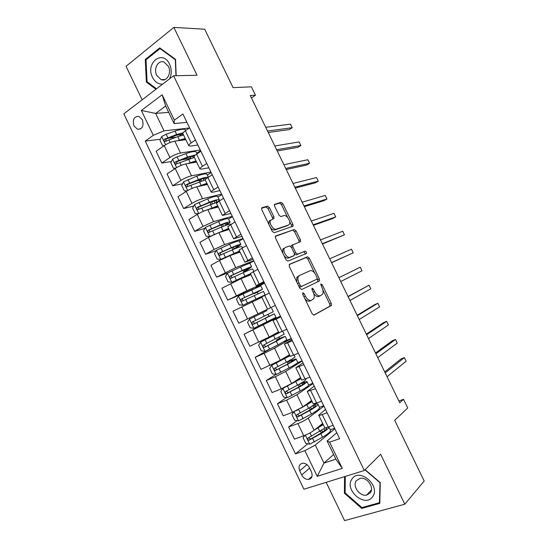 <?xml version="1.0" encoding="UTF-8"?>
<svg xmlns="http://www.w3.org/2000/svg" width="548" height="548" viewBox="0 0 548 548"><rect width="100%" height="100%" fill="white"/><g stroke="black" fill="none" stroke-linecap="round" stroke-linejoin="round"><path stroke-width="0.82" d="M303.941 296.783L305.366 296.098L304.147 293.584L302.818 292.646L302.729 294.276L312.182 313.792L314.066 315.086L331.465 305.421L331.28 303.407L322.203 284.713L320.765 283.987L322.073 287.782C323.245 290.372 323.436 292.488 322.662 294.118L320.395 295.694C318.374 296.304 316.429 294.913 314.545 291.529L313.353 289.063L312.065 288.138L311.99 289.728L313.189 292.2L314.545 291.529M133.993 125.937L137.5 129.26C142.412 129.212 144.035 126.026 142.37 119.704L138.925 116.395C133.959 116.416 132.315 119.594 133.993 125.937M269.458 207.624L267.513 206.137L262.04 207.685L261.629 208.041L261.821 209.816L272.233 231.311L274.185 232.77L293.098 226.153L292.906 224.372L282.905 203.767L281.042 202.308L274.384 204.411L274.575 206.158L278.925 215.117L280.816 216.57L283.919 215.604C286.604 214.515 291.077 221.522 289.419 224.207L288.488 225.029L276.233 229.126C273.473 230.338 268.801 223.207 270.513 220.378L274.034 218.467L273.842 216.679L269.458 207.624L267.979 208.48L266.04 206.993L261.547 208.267M305.366 296.098C307.284 299.551 309.291 300.955 311.387 300.318L313.764 298.66C314.566 296.975 314.374 294.824 313.189 292.2M326.163 482.329L344.576 520.6L404.814 504.201L424.193 481.014L394.69 420.289L407.726 407.993L403.513 399.341L399.732 402.78L250.251 95.523L255.464 95.201L251.381 86.81L233.078 87.646L204.692 29.229L173.867 27.4L126.033 66.294L142.158 99.805M404.814 504.201L380.627 454.271L364.317 470.506L173.586 75.768L197.054 75.268L173.867 27.4M289.46 264.3L289.303 266.568L299.777 288.18L301.681 289.529L319.279 281.076L319.368 278.87L309.312 258.156L307.497 256.8L289.371 264.348M285.981 259.704L275.541 238.154L275.356 236.298L275.733 235.955L294.249 229.523L296.091 230.927L300.379 239.757L300.571 241.586L292.659 244.929L292.851 246.792L295.756 252.772L297.619 254.156L305.099 251.155C306.14 251.374 306.606 252.128 306.51 253.409L287.912 261.108L285.981 259.704M311.415 471.835L309.408 467.656C307.771 464.69 305.558 463.197 302.756 463.183C299.222 464.04 298.208 466.588 299.722 470.828L301.715 474.972C303.38 477.993 305.64 479.486 308.49 479.452C311.942 478.555 312.915 476.02 311.415 471.835M364.317 470.506L303.914 489.227L123.807 113.84L173.586 75.768M333.622 454.477L323.964 463.074L335.883 459.169L327.115 440.982L329.622 442.14L339.637 438.701L182.902 114.011L174.367 120.149L174.127 123.615L165.64 106.017L155.646 113.415L164.03 130.842L189.279 128.033M329.622 442.14L342.274 468.389L317.237 476.335L304.887 450.648L315.292 445.065L334.842 428.769M307.805 443.791L295.454 453.888L304.887 450.648M295.454 453.888L145.254 141.103L153.289 135.322L141.35 110.477L162.139 94.79L174.367 120.149M251.443 97.969L255.464 95.201M403.513 399.341L398.869 400.999M315.292 445.065L323.964 463.074L317.237 476.335M168.695 112.354L155.646 113.415L141.35 110.477M171.442 161.489L161.811 163.071L156.139 151.275L164.201 145.624C167.798 143.288 171.332 141.795 174.819 141.151L185.854 139.713M161.811 163.071L169.921 157.509C173.531 155.207 177.066 153.7 180.525 153.002L200.273 150.001M182.532 183.786L172.723 185.786L167.044 173.969L175.202 168.496C178.833 166.215 182.368 164.701 185.793 163.948L196.643 162.085M172.723 185.786L180.936 180.408C184.58 178.162 188.108 176.634 191.512 175.819L210.918 172.058M193.677 206.089L183.662 208.555L177.97 196.711L186.231 191.416C189.896 189.204 193.417 187.663 196.801 186.793L207.452 184.505M183.662 208.555L191.978 203.363C195.657 201.178 199.177 199.623 202.534 198.691L221.591 194.163M204.884 228.393L194.629 231.379L188.923 219.501L197.287 214.398C200.986 212.24 204.5 210.672 207.829 209.692L218.289 206.973M194.629 231.379L203.041 226.365L213.576 221.618L232.284 216.316M216.165 250.696L205.623 254.251L199.904 242.353L208.363 237.421L218.885 232.64L229.153 229.496M205.623 254.251L214.131 249.422L224.639 244.593L243.004 238.517M228.112 272.76L216.638 277.172L210.905 265.246L219.467 260.506L229.961 255.642L240.038 252.066M216.638 277.172L235.729 267.623L253.745 260.766M253.786 288.803L227.68 300.153L221.933 288.2L241.065 278.692L250.943 274.692M227.68 300.153L246.847 290.7L264.506 283.069M241.743 306.825L247.559 318.902L238.743 323.176L232.982 311.196L261.882 297.365M247.559 318.902L267.575 309.175M270.924 320.491L244.066 334.253L280.48 316.162M244.066 334.253L249.833 346.261L269.164 337.02L278.548 331.924M269.219 349.377L255.163 357.358L264.129 353.357L274.527 348.172L291.31 338.582M255.163 357.358L260.951 369.393L280.357 360.262L289.543 354.72M276 374.442L266.294 380.518L275.363 376.709L285.734 371.434L302.154 361.05M266.294 380.518L272.089 392.58L281.213 388.868L291.577 383.552L300.564 377.572M286.501 397.512L277.446 403.725L286.618 400.109L296.968 394.752L313.024 383.573M277.446 403.725L283.254 415.816L292.481 412.295L302.818 406.897L311.606 400.478M297.105 420.624L288.625 426.995L297.9 423.563C301.921 421.974 305.366 420.158 308.223 418.124L323.923 406.143M288.625 426.995L294.447 439.112L303.777 435.776C307.818 434.221 311.257 432.393 314.093 430.296L322.676 423.433M336.787 432.79L327.115 440.982M325.505 409.431L318.717 415.226C319.011 415.521 320.176 415.302 322.224 414.562L327.108 412.754M314.257 386.128L307.257 391.457L315.497 388.703M303.03 362.872L295.824 367.749L303.914 364.708M291.831 339.671L284.419 344.096L292.365 340.767M280.658 316.518L273.034 320.498L280.836 316.888M264.163 282.357L256.238 285.666L263.821 281.645M253.053 259.341L244.922 262.204L252.361 257.896M241.969 236.373L233.633 238.791L240.921 234.208M230.907 213.46L222.372 215.439L229.516 210.576M219.871 190.601L212.96 192.19L211.131 192.136C211.062 191.69 211.939 190.889 213.761 189.738L218.131 186.998M208.857 167.791L201.815 169.092L199.924 168.887C199.815 168.366 200.657 167.51 202.459 166.311L206.781 163.475M197.876 145.028L190.704 146.049L188.738 145.693C188.594 145.097 189.409 144.179 191.184 142.939L195.451 140.007M186.909 122.32L174.127 123.615M334.595 428.255L330.266 429.79M321.717 432.413L320.799 433.16M200.02 180.21L196.499 180.929M189.396 158.557L181.936 159.776M176.045 137.274L168.284 138.24M160.406 139.219L145.254 141.103M324.656 427.536L324.69 427.604C324.998 427.947 326.183 427.755 328.245 427.036L333.157 425.282M323.717 405.732L319.436 407.349M313.189 403.76L316.676 403.054L321.532 401.198M301.749 380.031L309.935 377.175M312.867 383.251L308.627 384.949M284.419 344.096L290.344 356.385L298.365 353.207M302.044 360.824L297.598 362.714M290.344 360.755L290.063 360.173M279.727 332.506L260.663 342.11L278.946 332.752L286.823 329.293M291.241 338.445L284.09 341.651M279.631 338.534L279.014 337.253M269.328 293.057L261.684 296.948L267.582 309.188L275.308 305.442M280.46 316.114L270.979 320.601L270.719 320.053M268.938 316.367L267.986 314.388M266.294 310.874L265.869 310.004M264.554 283.158L255.313 288.104M260.156 298.153L259.896 297.605M258.04 293.755L257.252 292.125M250.361 273.479L257.855 269.287M253.834 260.951L248.867 263.609M247.059 270.986L246.607 270.054M239.065 250.052L246.408 245.573M243.134 238.791L239.161 241.024M227.797 226.687L234.989 221.913M232.462 216.679L228.55 218.974M216.549 203.37L219.193 201L223.598 198.308M221.81 194.615L217.946 196.992M205.336 180.107L205.301 180.039C205.212 179.552 206.069 178.723 207.877 177.545L212.227 174.764M211.179 172.599L207.363 175.059M194.143 156.899L194.102 156.817C193.978 156.255 194.807 155.365 196.588 154.152L200.883 151.269M200.575 150.632L196.801 153.166M182.977 133.746L182.929 133.65C182.765 133.013 183.566 132.068 185.327 130.808L189.574 127.828M164.03 130.842L153.289 135.322M335.883 459.169L342.274 468.389M162.139 94.79L165.64 106.017M344.562 476.63L344.397 493.221L361.735 508.414L379.812 503.379L380.264 482.617L365.153 469.677M176.182 75.713L175.538 59.348L159.728 47.868L145.282 59.485L146.364 82.09L155.94 89.262M362.694 507.373L361.735 508.414M345.124 492.488L344.397 493.221M146.453 59.492L145.282 59.485M147.494 82.056L146.364 82.09M304.729 298.407C306.531 300.79 308.229 301.674 309.832 301.058L311.271 300.373M313.737 293.543C315.532 296.064 317.237 297.023 318.861 296.42L320.285 295.742M313.675 315.162L329.937 306.133L329.752 304.119L322.854 289.899M314.689 273.075L307.812 258.923L306.003 257.574L289.145 264.588M317.861 281.761L317.333 278.535M300.229 285.494L301.558 286.433L317.045 279.103L317.107 277.555L315.867 275C314.031 271.671 312.093 270.253 310.058 270.746L299.372 275.534L298.352 276.521C297.585 278.165 297.783 280.275 298.941 282.843L300.229 285.494L298.811 286.186M299.167 286.919L300.016 287.193L301.558 286.433M317.045 279.103L300.016 287.193M299.222 275.61L296.817 277.288L296.742 281.925M275.308 236.407L294.249 229.523M299.119 242.305L298.9 240.551L294.612 231.729L292.776 230.324M292.351 245.1L291.159 245.73L291.07 246.737M294.619 254.169L296.119 254.943L305.099 251.155M305.044 254.121C305.078 252.84 304.599 252.107 303.613 251.929M285.227 247.559L284.282 248.429C282.48 251.32 287.186 258.656 289.926 257.252L294.201 255.532L294.345 253.334L291.433 247.333L289.543 245.929L285.227 247.559M283.72 248.36L282.768 249.237L282.789 253.108M283.905 255.409C285.446 257.567 286.947 258.444 288.406 258.04L289.926 257.252M292.79 256.265L288.406 258.04M272.623 219.125L272.363 217.522L267.979 208.48M270.061 220.303L269.02 221.221L268.952 224.543M270.376 227.482C271.89 229.448 273.342 230.276 274.74 229.954L276.233 229.126M287.495 225.584L274.74 229.954M287.796 217.686L281.446 204.603L279.583 203.15L274.301 204.651M291.687 226.817L291.433 225.18L289.577 221.344M304.935 435.338L303.106 437.818L305.791 443.394L309.771 444.181L322.553 437.215C328.238 433.804 330.896 431.516 330.533 430.351L328.923 427.008M322.08 432.365L321.012 432.214M314.319 430.118L323.252 424.625M316.669 428.235L322.936 423.974M325.416 427.769L308.277 437.886C307.291 438.982 307.558 439.756 309.086 440.202L320.854 433.694C326.54 430.296 329.211 428.029 328.869 426.892L328.814 426.83M325.348 427.817L326.526 428.063C326.814 429.015 324.594 430.899 319.868 433.715L310.805 438.948L308.99 438.058M387.066 376.729L406.13 361.248L404.362 357.618L401.081 358.899L384.717 371.907M318.457 426.803L318.977 426.858M404.362 357.618L385.203 372.907M298.468 420.871L294.043 411.664L291.94 414.61L294.619 420.172L298.571 420.891L311.387 414.048C317.114 410.74 319.84 408.603 319.573 407.637L317.956 404.28M295.646 410.938L298.235 409.644M300.64 408.308L312.155 401.615M304.106 405.958L311.901 401.088M316.23 403.218L308.627 408.315L297.071 414.596C296.091 415.672 296.345 416.446 297.824 416.918L309.695 410.534C315.422 407.239 318.162 405.123 317.909 404.191C317.621 403.849 316.566 403.945 314.737 404.465M313.278 405.493L315.573 405.356C315.778 406.137 313.497 407.897 308.736 410.63L299.626 415.727L297.804 414.788M377.764 357.618L397.273 343.096L395.505 339.465L392.258 340.794L375.517 352.994M395.505 339.465L375.907 353.803M284.131 387.58L282.926 388.381L280.809 391.457L283.474 397.005L287.392 397.656L300.249 390.936C306.01 387.724 308.812 385.737 308.64 384.977L307.017 381.607M285.268 387.039L286.214 386.566M282.926 388.381L301.085 378.654M289.974 384.538L300.893 378.264M305.709 378.894L305.935 379.36C306.079 380.079 303.263 382.025 297.489 385.21L285.885 391.361C284.926 392.409 285.159 393.183 286.59 393.683L298.557 387.429C304.325 384.23 307.133 382.271 306.983 381.531L301.674 382.819M302.606 384.641L301.907 383.189L304.647 382.696C304.763 383.305 302.428 384.943 297.639 387.594L288.474 392.56L286.652 391.56M368.482 338.541L388.436 324.971L386.669 321.347L383.442 322.724L366.331 334.122M301.907 383.189L299.872 383.888M386.669 321.347L366.626 334.732M289.906 355.481L271.781 365.221L269.691 368.352L272.356 373.894L276.24 374.476L289.139 367.872C294.94 364.763 297.804 362.927 297.728 362.365L296.098 358.981M271.781 365.221L290.036 355.748M289.577 354.803L289.166 354.946M294.187 355.015L295.03 356.762C295.077 357.275 292.194 359.077 286.385 362.166L274.733 368.174C273.781 369.208 273.993 369.982 275.384 370.503L287.447 364.372C293.255 361.283 296.132 359.467 296.078 358.926L289.515 360.968L290.18 360.42M291.584 361.796L291.098 360.783L293.735 360.084C293.783 360.529 291.385 362.036 286.563 364.612L277.35 369.441L276.856 369.585L275.521 368.372M291.098 360.783L287.221 362.098L289.529 360.474M359.221 319.498L379.606 306.88L377.846 303.263L374.647 304.688L357.166 315.278M377.846 303.263L357.365 315.696M280.597 339L280.316 338.424L276.541 339.938L279.459 338.185M260.663 342.11L258.608 345.302L261.266 350.83L265.109 351.35L278.048 344.863L286.844 339.801L285.207 336.404M278.713 332.273L276.904 332.883M278.781 332.403L273.89 334.451L274.274 335.239M282.693 331.191L284.152 334.212L263.602 345.041C262.663 346.055 262.862 346.829 264.204 347.37L285.193 336.376L279.535 338.349M280.316 338.424L282.857 337.52L275.514 341.678L266.246 346.377L265.705 346.528L264.431 345.219M349.973 300.496L370.797 288.817L369.037 285.207L348.014 296.475M369.037 285.207L348.124 296.701M352.022 478.966C343.795 489.638 364.975 508.208 372.551 496.748C381.113 485.918 359.235 467.197 352.022 478.966M356.296 480.678C352.117 485.966 359.68 496.659 366.55 495.125L370.325 492.816C374.551 487.624 367.119 476.911 360.283 478.288L356.296 480.678M380.031 482.418L379.428 502.708L361.92 507.592L345.117 492.878L345.288 476.404M379.839 502.249L379.428 502.708M364.975 469.855L379.86 482.596M169.558 78.85C171.784 74.158 171.791 69.274 169.572 64.198C162.646 48.923 144.994 63.143 152.563 77.46C155.057 82.186 158.434 84.399 162.694 84.104M168.38 66.308L164.126 62.109C158.283 59.533 153.221 68.753 156.742 75.364L161.105 79.611C166.839 82.056 171.894 72.959 168.38 66.308M156.523 88.817L147.07 81.741L146.021 59.835L160.023 48.594L175.326 59.711L175.963 75.72M160.749 48.614L160.023 48.594M269.623 316.251L265.883 317.826L268.897 316.278M266.91 310.613L249.573 319.059L247.545 322.299L250.196 327.82L254.005 328.273L275.986 317.292L274.336 313.881L268.917 316.319M249.573 319.059L263.259 312.394M266.897 310.593L263.239 312.353M271.65 308.298L273.294 311.716L252.491 321.964C251.566 322.957 251.751 323.731 253.053 324.286L274.336 313.874M269.561 316.114L255.176 323.361L254.573 323.519L253.375 322.053M340.74 281.521L362.002 270.787L360.248 267.184L338.883 277.706M360.248 267.184L338.897 277.733M262.458 289.248L260.821 285.857L238.503 296.057L236.51 299.359L239.154 304.859L242.928 305.25L265.15 294.824L259.93 297.68M242.928 305.25L262.807 295.961L256.861 299.112L259.964 297.742M257.307 292.235L262.465 289.262L241.415 298.934C240.504 299.914 240.675 300.688 241.928 301.256L263.499 291.42L265.143 294.817M257.279 292.358L254.224 293.646L257.8 291.721L257.635 291.378M331.588 262.711L353.22 252.792L351.467 249.196L329.691 258.807M243.476 300.557C242.127 300.003 241.99 299.215 243.065 298.201L257.8 291.721M331.533 262.588L353.22 252.792M251.635 266.828L250.018 263.465C249.669 263.163 246.511 264.348 240.531 267.02L227.461 273.103L225.502 276.459L228.139 281.953L231.879 282.275L250.47 273.699M231.879 282.275L250.566 273.897M250.806 274.404L248.703 275.603M250.902 274.596L250.176 275M246.737 270.308L251.655 266.862C251.327 266.595 248.176 267.801 242.202 270.486L230.359 275.959C229.461 276.918 229.619 277.692 230.831 278.281L243.257 272.678C249.224 269.979 252.368 268.76 252.69 269.013L253.847 271.404M246.84 270.527L243.62 271.637L247.093 269.513L246.716 268.739M322.491 244.004L344.459 234.832L342.712 231.242L320.498 239.914M230.831 278.281L232.407 277.651C231.098 277.069 230.975 276.288 232.037 275.302L241.456 271L249.319 267.986L247.093 269.513M322.334 243.689L344.459 234.832M240.846 244.456L239.236 241.12C238.798 240.627 235.572 241.661 229.55 244.237L216.446 250.203L214.515 253.621L217.145 259.094L220.851 259.355L239.538 251.032M220.851 259.355L239.688 251.354M235.332 248.58L240.873 244.518C240.449 244.045 237.229 245.107 231.222 247.696L219.323 253.039C218.44 253.984 218.584 254.758 219.762 255.354L232.27 249.888C238.277 247.285 241.49 246.21 241.908 246.655L242.442 247.771M313.401 225.331L332.643 218.542L335.712 216.898L333.965 213.316L311.326 221.056M233.112 249.518L236.407 247.354L235.825 246.148M221.276 254.786C220.084 254.135 220.008 253.354 221.043 252.45L230.509 248.278C235.496 246.127 238.175 245.244 238.531 245.627L236.407 247.354M313.155 224.824L335.712 216.898M230.071 222.132L228.482 218.83C227.947 218.138 224.653 219.029 218.597 221.508L205.452 227.358L203.548 230.824L206.178 236.291L209.843 236.489L228.626 228.406M209.843 236.489L210.336 236.339M219.214 232.537L228.845 228.859M227.05 224.947L230.112 222.214C229.591 221.55 226.31 222.467 220.262 224.961L208.315 230.167C207.452 231.098 207.582 231.873 208.72 232.475L221.31 227.139C226.838 224.844 230.078 223.872 231.037 224.214M304.332 206.692L323.937 200.691L326.978 198.999L325.238 195.424L302.167 202.233M225.262 225.571L225.742 225.249L224.954 223.605M210.165 231.955C209.103 231.242 209.069 230.475 210.069 229.646L219.584 225.612C224.605 223.536 227.338 222.776 227.776 223.324L225.742 225.249M303.996 206L326.978 198.999M210.226 209.069L218.015 206.411M207.288 209.836L217.741 205.836M198.547 213.658L195.239 213.542L192.615 208.089L194.485 204.562L207.665 198.828C213.761 196.444 217.118 195.698 217.748 196.581L219.33 199.862M218.077 201.726L219.378 199.958C218.762 199.102 215.412 199.876 209.329 202.274L197.335 207.343C196.479 208.267 196.602 209.035 197.705 209.651L217.707 201.993M295.283 188.087L315.244 182.868L318.265 181.128L316.518 177.559L293.022 183.45M199.102 209.165C198.15 208.411 198.157 207.658 199.116 206.897L208.678 202.986C213.734 200.993 216.522 200.356 217.035 201.061L216.097 202.404M294.851 187.204L318.265 181.128M200.575 185.984L207.219 184.012M197.664 186.608L206.877 183.313M187.087 190.889L184.32 190.841L181.703 185.395L183.539 181.82L196.759 176.203C202.897 173.915 206.322 173.312 207.034 174.387L208.404 177.216M201.048 179.278L199.842 180.806M208.185 177.353C206.651 176.977 203.397 177.737 198.417 179.634L186.382 184.573C185.539 185.491 185.649 186.258 186.717 186.882L205.294 179.881M286.248 169.517L306.565 165.071L309.558 163.29L307.825 159.728L283.905 164.695M203.308 184.991L202.733 185.519M188.08 186.416C187.231 185.642 187.265 184.902 188.19 184.203L197.807 180.415C202.582 178.614 205.397 178.045 206.254 178.716M285.727 168.442L309.558 163.29M190.629 163.119L196.437 161.667M187.621 163.633L196.04 160.845M175.668 168.195L173.421 168.188L170.812 162.756L172.62 159.126L177.073 156.892L185.882 153.618C192.053 151.433 195.54 150.974 196.355 152.241L197.109 153.803M191.588 156.468L189.313 158.947M195.492 154.947L187.532 157.05L175.449 161.859C174.62 162.763 174.723 163.53 175.75 164.16L194.396 157.434M193.704 162.318L192.334 162.551M277.226 150.981L297.906 147.316L300.873 145.487L299.139 141.925L274.795 145.98M193.978 162.092L193.3 162.66M177.1 163.715C176.333 162.927 176.401 162.208 177.292 161.557L186.95 157.899C190.218 156.694 192.67 156.105 194.307 156.125M276.617 149.72L300.873 145.487M180.559 140.404L185.69 139.37M177.374 140.822L185.231 138.425M164.29 145.562L162.557 145.59L159.948 140.172L161.728 136.479L166.174 134.246L175.024 131.095C181.23 128.999 184.786 128.684 185.69 130.143L185.841 130.445M182.361 135.274L181.731 133.959L179.395 136.103M183.169 132.767L176.675 134.513L164.544 139.192C163.722 140.089 163.818 140.85 164.818 141.487L177.716 136.678L183.587 135.02M268.225 132.479L289.262 129.588L292.207 127.711L290.474 124.156L265.705 127.294M183.046 139.733L183.786 139.747M184.21 139.507L183.662 140M166.496 141.247C165.469 140.555 165.441 139.788 166.414 138.959L176.127 135.431L183.025 133.849M267.52 131.027L292.207 127.711M174.819 141.151L180.525 153.002M185.793 163.948L191.512 175.819M196.801 186.793L202.534 198.691M207.829 209.692L213.576 221.618M218.885 232.64L224.639 244.593M229.961 255.642L235.729 267.623M241.065 278.692L246.847 290.7M252.196 301.797L257.992 313.833M263.348 324.957L269.164 337.02M274.527 348.172L280.357 360.262M285.734 371.434L291.577 383.552M296.968 394.752L302.818 406.897M308.223 418.124L314.093 430.296M322.224 414.562L328.245 427.036M297.9 423.563L303.777 435.776M286.618 400.109L292.481 412.295M310.668 390.608L316.676 403.054M275.363 376.709L281.213 388.868M299.139 366.715L305.133 379.134M264.129 353.357L269.965 365.495M287.638 342.877L293.618 355.262M252.923 330.067L258.752 342.171M276.165 319.094L282.124 331.451M264.718 295.365L270.664 307.695M230.592 283.638L236.387 295.687M253.292 271.692L259.231 283.994M219.467 260.506L225.249 272.527M241.901 248.073L247.826 260.348M208.363 237.421L214.131 249.422M230.537 224.509L236.441 236.757M197.287 214.398L203.041 226.365M219.193 201L225.084 213.22M186.231 191.416L191.978 203.363M207.877 177.545L213.761 189.738M175.202 168.496L180.936 180.408M196.588 154.152L202.459 166.311M164.201 145.624L169.921 157.509M185.327 130.808L191.184 142.939M309.606 468.074L301.715 474.972M306.949 464.608L299.722 470.828M311.983 289.721L313.353 289.063M320.888 285.35L322.203 284.713M329.752 304.119L331.28 303.407M329.691 306.38L331.225 305.674M302.722 294.269L304.147 293.584M306.003 257.574L307.497 256.8M307.812 258.923L309.312 258.156M317.854 279.61L319.368 278.87M297.53 283.542L298.941 282.843M294.612 231.729L296.091 230.927M298.9 240.551L300.379 239.757M291.502 245.422L292.865 244.689M291.515 247.497L292.851 246.792M294.406 253.477L295.756 252.772M296.119 254.943L297.619 254.156M292.687 256.32L294.201 255.532M272.363 217.522L273.842 216.679M287.015 225.845L288.488 225.029M279.583 203.15L281.042 202.308M281.446 204.603L282.905 203.767M291.433 225.18L292.906 224.372M266.04 206.993L267.513 206.137M305.346 435.167L309.675 444.161M320.854 433.694L322.553 437.215M324.717 430.495L323.923 428.858M322.594 432.03L321.751 430.283M319.833 426.31L319.628 425.871M321.971 424.803L321.69 424.221M318.087 427.947L319.779 431.468M312.634 438.475L314.34 442.017M309.963 432.934L311.552 436.235M310.805 438.948L309.353 440.126M309.695 410.534L311.387 414.048M313.648 407.548L312.805 405.801M311.49 409L310.606 407.164M308.743 403.294L308.483 402.759M310.908 401.862L310.593 401.218M306.928 404.801L308.627 408.315M301.421 415.192L303.126 418.727M298.646 409.431L300.345 412.959M299.626 415.727L298.146 416.829M282.871 388.457L287.289 397.643M298.557 387.429L300.249 390.936M300.414 386.018L299.489 384.1M297.667 380.326L297.365 379.702M299.872 378.969L299.53 378.264M295.804 381.703L297.489 385.21M290.241 391.957L291.933 395.485M287.467 386.203L289.166 389.731M288.474 392.56L286.96 393.587M271.733 365.297L276.137 374.462M287.447 364.372L289.139 367.872M289.365 363.091L288.693 361.707M286.625 357.412L286.275 356.693M288.858 356.138L288.488 355.357M284.7 358.666L286.385 362.166M279.083 368.777L280.775 372.298M276.315 363.036L278.007 366.557M277.35 369.441L275.802 370.4M260.615 342.192L265.013 351.337M276.363 341.37L278.048 344.863M278.336 340.219L277.959 339.431M275.603 334.554L275.295 333.917M277.87 333.348L277.651 332.889M273.616 335.677L275.302 339.171M267.945 345.651L269.637 349.165M265.191 339.924L266.876 343.438M266.246 346.377L264.663 347.261M249.518 319.142L253.909 328.259M265.301 318.422L266.986 321.909M262.567 312.737L264.246 316.223M256.841 322.58L258.526 326.081M254.087 316.867L255.772 320.368M255.176 323.361L253.56 324.176M238.455 296.139L242.833 305.236M254.265 295.523L255.943 299.002M255.526 292.906L255.3 292.433M251.539 289.858L253.21 293.331M245.757 299.557L247.436 303.051M243.011 293.858L244.696 297.352M243.065 298.201L241.415 298.934M227.413 273.185L231.783 282.268M243.257 272.678L244.929 276.151M249.744 275.021L249.422 274.349M247.436 276.11L247.066 275.349M244.867 270.787L244.353 269.719M240.531 267.02L242.202 270.486M234.702 276.589L236.38 280.076M231.962 270.897L233.64 274.384M232.037 275.302L230.359 275.959M216.398 250.292L220.755 259.348M232.27 249.888L233.941 253.347M238.873 252.477L238.524 251.744M236.455 253.34L236.133 252.669M234.222 248.71L233.421 247.052M229.55 244.237L231.222 247.696M223.666 253.669L225.338 257.149M220.933 247.997L222.604 251.47M221.043 252.45L219.323 253.039M205.404 227.447L209.754 236.483M221.31 227.139L222.974 230.598M227.968 229.859L227.646 229.194M225.502 230.612L225.221 230.037M223.413 226.283L222.522 224.433M218.597 221.508L220.262 224.961M212.658 230.804L214.33 234.277M209.932 225.139L211.603 228.612M210.069 229.646L208.315 230.167M194.437 204.651L198.725 213.562M210.377 204.452L212.035 207.898M217.083 207.288L216.796 206.692M214.569 207.939L214.337 207.459M212.487 203.623L211.644 201.87M214.905 202.774L214.11 201.116M207.665 198.828L209.329 202.274M201.678 207.993L203.287 211.336M198.958 202.342L200.623 205.801M199.116 206.897L197.335 207.343M183.498 181.909L187.663 190.56M199.465 181.806L201.123 185.245M206.226 184.765L205.973 184.238M203.664 185.32L203.479 184.936M201.589 181.018L200.835 179.443M204.034 180.224L203.287 178.675M196.759 176.203L198.417 179.634M190.718 185.231L192.218 188.341M188.005 179.593L189.663 183.046M188.19 184.203L186.382 184.573M172.579 159.215L176.62 167.62M188.581 159.215L190.231 162.646M195.389 162.297L195.17 161.838M190.718 158.461L190.286 157.571M193.184 157.721L192.492 156.29M185.882 153.618L187.532 157.05M179.785 162.516L181.169 165.393M177.073 156.892L178.737 160.338M177.292 161.557L175.449 161.859M161.681 136.575L165.606 144.72M177.716 136.678L179.367 140.096M184.58 139.877L184.388 139.48M175.024 131.095L176.675 134.513M168.873 139.856L170.147 142.501M166.174 134.246L167.825 137.685M166.414 138.959L164.544 139.192M140.576 128.938L137.5 129.26M318.717 415.226L324.69 427.604M307.257 391.457L313.216 403.808M295.824 367.749L301.77 380.072M273.034 320.498L278.953 332.759M250.354 273.459L256.238 285.666M239.051 250.025L244.922 262.204M227.776 226.639L233.633 238.791M216.522 203.315L222.372 215.439M205.301 180.039L211.131 192.136M194.102 156.817L199.924 168.887M182.929 133.65L188.738 145.693M312.024 476.287L308.49 479.452M329.937 306.133L331.465 305.421M318.046 281.549L319.553 280.809M296.817 277.288L298.352 276.521M299.448 242.182L300.571 241.586M291.159 245.73L292.659 244.929M305.483 253.943L306.51 253.409M282.768 249.237L284.282 248.429M273.185 218.953L274.034 218.467M269.02 221.221L270.513 220.378M292.207 226.646L293.098 226.153M320.457 431.07L321.039 432.269M310.49 439.064L309.086 440.202M309.305 407.924L310.202 409.788M307.25 403.664L307.449 404.075M299.249 415.857L297.824 416.918M298.181 384.84L299.112 386.772M296.105 380.538L296.365 381.079M288.043 392.697L286.59 393.683M287.221 362.098L288.049 363.817M284.987 357.467L285.303 358.132M276.856 369.592L275.384 370.503M276.541 339.938L277.007 340.911M265.705 346.528L264.204 347.37M371.434 489.939L366.55 495.125M165.092 79.508L161.105 79.611M254.573 323.519L253.053 324.286M256.67 298.715L256.861 299.112M253.943 293.064L254.224 293.646M243.476 300.564L241.928 301.256M245.696 275.952L246.045 276.671M242.983 270.315L243.62 271.637M234.756 253.245L235.037 253.84M232.044 247.621L232.982 249.573M221.008 254.916L219.762 255.354M223.831 230.585L224.057 231.057M221.132 224.975L222.029 226.838M209.733 232.174L208.72 232.475M210.329 202.568L211.096 204.157M198.595 209.425L197.705 209.651M199.815 180.751L200.191 181.525M187.526 186.71L186.717 186.882M176.518 164.03L175.75 164.16M165.537 141.391L164.818 141.487"/></g></svg>
